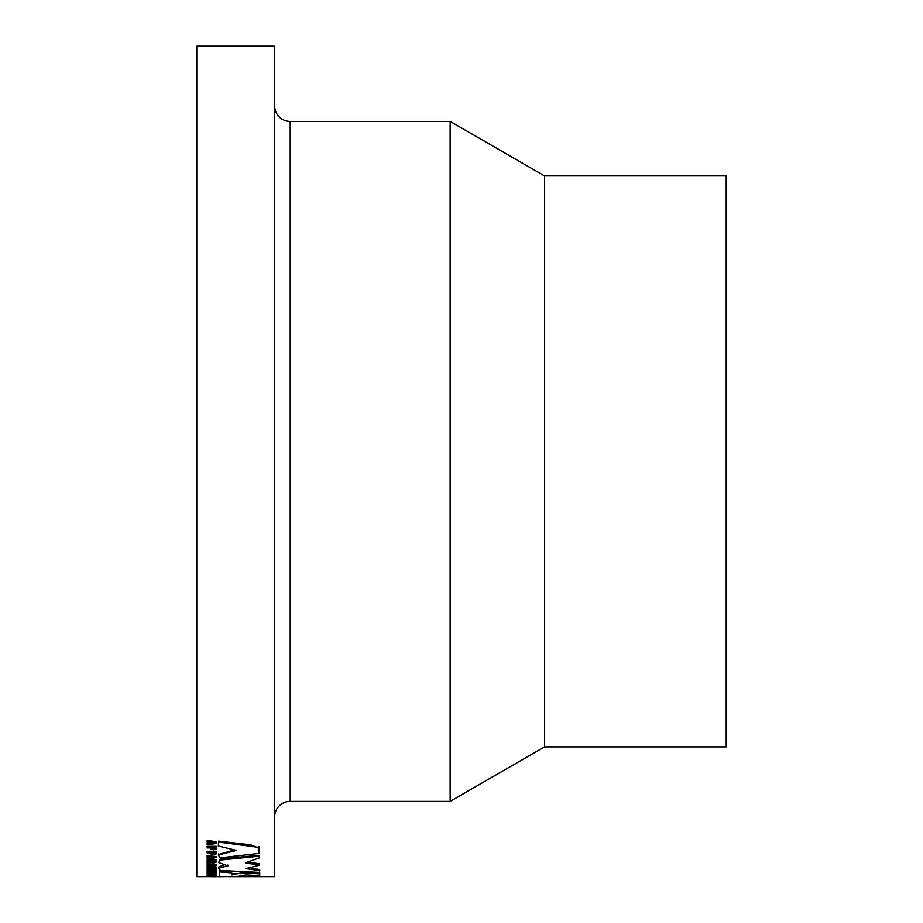 <?xml version="1.0" encoding="UTF-8"?>
<svg xmlns="http://www.w3.org/2000/svg" width="923" height="923" viewBox="0 0 923 923"><rect width="100%" height="100%" fill="white"/><g stroke="black" fill="none" stroke-linecap="round" stroke-linejoin="round"><path stroke-width="1.38" d="M216.247 842.722L216.247 843.46L207.167 844.822L207.167 843.137L209.256 842.837L207.167 842.088L207.167 840.38L216.247 841.764L216.247 842.722L207.167 841.326M207.167 846.31L216.247 846.31L216.109 849.137L213.432 849.795L210.675 849.068L210.536 847.925L207.167 847.925L207.167 846.31M207.167 851.283L216.247 851.283L216.109 853.971L213.432 854.571L210.675 853.902L210.536 852.852L207.167 852.852L207.167 851.283M216.247 857.582L207.167 859.186L207.167 857.64L209.256 857.409L207.167 857.098L207.167 855.529L216.247 856.602L216.247 857.582L207.167 856.521M207.167 862.67L211.009 861.62L207.167 861.517L207.167 860.028L216.247 860.028L216.247 862.082L213.732 863.028L211.229 862.417L207.167 863.201L207.167 861.667L208.079 861.517M216.247 865.474L207.167 866.72L207.167 865.278L209.256 865.093L209.256 866.109L209.256 865.278L207.167 865.093L207.167 863.628L216.247 864.459L216.247 865.474L207.167 864.632M207.167 868.566L216.247 868.001L216.247 869.466L207.167 868.924L207.167 867.551L214.736 867.551M214.736 868.001L214.736 866.985L216.247 866.985L216.247 868.001M207.167 869.708L216.247 869.708L216.247 871.9L214.736 871.9L214.736 871.047L212.752 871.047L212.752 871.843L208.679 871.047L208.679 871.923L207.167 871.923L207.167 869.708M207.167 871.993L216.247 871.993L216.247 873.02L207.167 873.02L207.167 871.993M216.247 876.735L207.04 876.619L216.247 876.331L216.247 875.419L207.167 875.765L209.256 875.512L207.167 875.05L207.26 873.804M211.505 873.989L216.247 874.196L216.247 875.223L207.167 874.831M228.35 876.642L274.639 876.642L274.639 46.15L196.784 46.15L196.784 876.642L207.052 876.642L207.167 875.477M259.04 848.295L250.687 844.81L218.52 841.118L218.347 846.033L236.542 850.441L218.474 854.986L219.905 857.882L258.959 853.417L259.04 847.418L218.52 842.064L218.347 846.033M234.696 849.945L218.486 854.502M223.181 865.428L218.889 866.824L218.878 868.866L220.459 870.47L259.49 872.397L259.721 870.689L245.899 868.589L259.432 865.232L245.437 862.843L259.259 857.917L259.225 856.717L257.736 856.371L220.447 860.04L218.578 862.555L227.866 865.832L218.901 868.128M218.889 867.297L218.878 868.866M259.248 857.432L259.225 855.725L257.736 855.379L220.447 859.048L218.578 862.555M259.225 855.725L259.225 856.717L259.225 855.725M259.432 865.232L259.432 864.043M259.432 864.92L259.432 863.755L248.922 862.29M259.721 870.689L259.721 869.662L251.321 868.024M259.767 874.231L259.755 872.835L254.552 872.385L231.846 873.85C231.627 871.658 231.246 870.827 230.704 871.347L219.247 870.874L219.432 876.7L237.119 876.435L246.072 874.912L259.663 875.708L259.755 873.862L241.722 872.823L231.846 874.877L231.477 872.812L219.247 871.889M219.42 876.642L216.247 876.642M544.547 175.912L544.547 746.88L726.216 746.88L726.216 175.912L544.547 175.912L450.147 121.409L290.214 121.409A15.576 15.576 0 0 1 274.639 105.845M544.547 746.88L450.147 801.383L450.147 121.409M450.147 801.383L290.214 801.383L290.214 121.409M274.639 816.947A15.576 15.576 0 0 1 290.214 801.383M207.167 844.095L209.256 843.795L209.256 842.399M214.032 843.091L210.767 842.618L210.767 843.576L214.032 843.091M207.167 847.268L216.247 847.268M212.048 848.306L213.398 849.16L214.736 847.925L212.048 848.306L212.048 847.349L213.398 849.16M213.398 848.202L214.667 847.81L214.667 848.768M214.736 847.302L214.736 848.26L214.736 847.302M207.167 852.252L216.247 852.252M212.048 853.21L213.398 853.994L214.736 852.852L212.048 853.21L212.048 852.229L213.398 853.014L213.398 853.994M213.398 853.014L214.667 852.656L214.667 853.637M214.736 852.194L214.736 853.175L214.736 852.194M207.167 858.632L209.256 858.402L209.256 857.34M214.032 857.871L210.767 857.513L210.767 858.24L214.032 857.871M210.767 858.24L210.767 857.248M209.221 862.324L209.221 861.321M211.009 861.62L211.009 860.617L211.009 861.62M207.167 861.021L216.247 861.021M213.651 862.555L214.736 861.517L212.521 861.517L213.651 862.555L213.651 861.563L214.701 861.297L214.701 862.301L214.736 860.917L214.736 861.92M212.521 860.905L212.521 861.897L212.521 860.905L213.651 861.563M207.167 866.282L209.256 866.109M214.032 865.693L210.767 865.405L214.032 865.693M210.767 865.982L210.767 864.966M207.167 870.724L216.247 870.724M216.247 873.02L213.963 874.046L209.798 874.093L207.225 873.781L207.167 873.02M208.679 872.512L208.736 873.723L211.125 873.285L208.736 873.723L208.736 872.697M212.636 872.431L212.671 873.666L214.736 873.285L212.671 873.666L212.671 872.627M214.701 872.65L214.736 873.446M213.698 872.777L213.698 873.804M209.879 872.823L209.879 873.85M211.125 872.477L211.125 873.504L211.125 872.477M209.256 875.512L209.256 874.473M207.167 875.581L207.167 874.554M214.032 875.327L210.767 875.454L214.032 875.327M210.767 875.454L210.767 874.416M209.129 876.342L209.129 875.316M218.52 841.118L218.52 842.064M227.773 865.059L227.773 866.062M257.736 855.379L257.736 856.371M220.447 859.048L220.447 860.04M231.846 873.85L231.846 874.877M232.734 873.873L232.734 874.9M211.205 876.735L211.205 875.696M211.425 876.331L211.425 875.292M259.04 847.775L259.04 848.745M258.959 853.417L258.959 852.448M259.04 847.602L259.04 846.645L259.04 847.602M259.04 847.533L259.04 846.576M259.028 847.464L259.028 846.506M259.04 847.418L259.04 846.449M218.474 853.994L218.474 854.986M218.889 866.824L218.889 867.839M259.432 863.755L259.432 864.759M259.259 856.936L259.259 857.917M259.675 875.708L259.675 874.681"/></g></svg>
